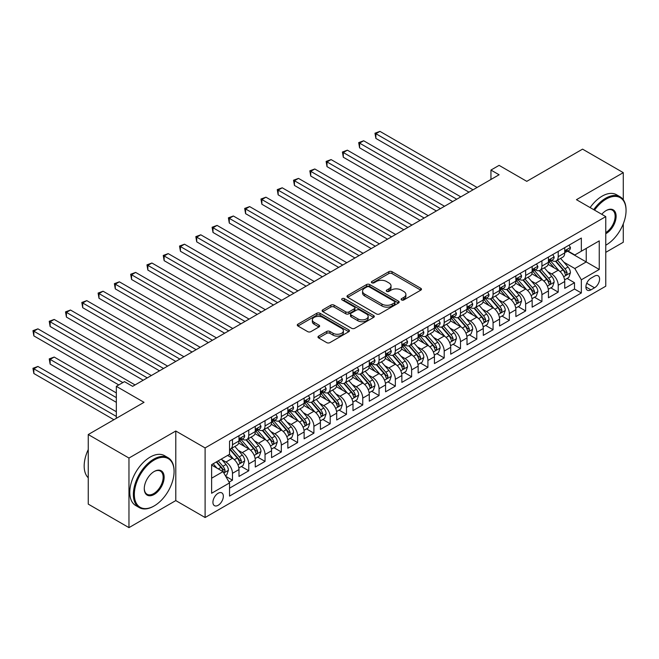 <?xml version="1.0" encoding="UTF-8"?>
<svg xmlns="http://www.w3.org/2000/svg" width="659" height="659" viewBox="0 0 659 659"><rect width="100%" height="100%" fill="white"/><g stroke="black" fill="none" stroke-linecap="round" stroke-linejoin="round"><path stroke-width="0.99" d="M401.578 299.952A1.582 0.914 0 0 0 403.81 299.952L420.804 290.149A2.257 1.302 0 0 0 421.463 289.227A2.257 1.302 0 0 0 420.804 288.304L392.023 271.689A2.257 1.302 0 0 0 388.826 271.689L371.841 281.492A1.582 0.914 0 0 0 371.379 282.143A1.582 0.914 0 0 0 371.841 282.785A1.582 0.914 0 0 0 374.081 282.785L376.281 281.517A7.233 4.176 0 0 1 386.512 281.517L388.909 282.9A7.233 4.176 0 0 1 391.026 285.858A7.233 4.176 0 0 1 388.909 288.807L386.709 290.075A1.582 0.914 0 0 0 386.248 290.726A1.582 0.914 0 0 0 386.709 291.369A1.582 0.914 0 0 0 388.95 291.369L391.141 290.1A7.233 4.176 0 0 1 401.372 290.1L403.778 291.484A7.233 4.176 0 0 1 405.895 294.441A7.233 4.176 0 0 1 403.778 297.39L401.578 298.659A1.582 0.914 0 0 0 401.109 299.31A1.582 0.914 0 0 0 401.578 299.952L401.578 298.659M218.137 505.296A7.373 4.259 120 0 0 222.948 498.797A7.373 4.259 120 0 0 221.819 492.891A7.373 4.259 120 0 0 218.137 493.261A7.373 4.259 120 0 0 213.318 499.753A7.373 4.259 120 0 0 214.447 505.659A7.373 4.259 120 0 0 218.137 505.296M318.643 336.115A2.257 1.302 0 0 0 317.984 337.037A2.257 1.302 0 0 0 318.643 337.96L326.716 342.622A2.257 1.302 0 0 0 329.912 342.622L348.776 331.724A2.257 1.302 0 0 0 349.443 330.802A2.257 1.302 0 0 0 348.776 329.879L320.002 313.264A2.257 1.302 0 0 0 316.806 313.264L297.942 324.162A2.257 1.302 0 0 0 297.275 325.085A2.257 1.302 0 0 0 297.942 326.007L307.695 331.634A2.257 1.302 0 0 0 310.891 331.634L318.964 326.971A2.257 1.302 0 0 0 319.623 326.048A2.257 1.302 0 0 0 318.964 325.126L314.129 322.333A6.046 3.493 0 0 1 312.358 319.87A6.046 3.493 0 0 1 316.089 316.641A6.046 3.493 0 0 1 322.679 317.399L341.626 328.339A6.046 3.493 0 0 1 343.397 330.802A6.046 3.493 0 0 1 339.665 334.031A6.046 3.493 0 0 1 333.075 333.273L329.912 331.452A2.257 1.302 0 0 0 326.716 331.452L318.643 336.115L318.643 337.96M623.282 199.743L623.282 172.65L582.564 149.14L526.78 181.349L499.094 165.368L490.947 170.063L499.094 174.767L132.632 386.339L124.485 381.643L116.338 386.339L116.338 418.317M128.966 458.046L128.966 527.628L175.788 500.593L175.788 431.011L128.966 458.046L88.248 434.536L144.033 402.328L116.338 386.339M175.788 431.011L205.106 447.931L605.769 216.613L605.769 286.195L205.106 517.521L205.106 447.931M623.282 172.65L576.452 199.685L605.769 216.613M376.437 313.915A2.257 1.302 0 0 0 379.633 313.915L398.497 303.025A2.257 1.302 0 0 0 399.165 302.102A2.257 1.302 0 0 0 398.497 301.179L369.724 284.564A2.257 1.302 0 0 0 366.528 284.564L347.664 295.454A2.257 1.302 0 0 0 346.996 296.377A2.257 1.302 0 0 0 347.664 297.3L376.437 313.915M342.779 300.298A1.582 0.914 0 0 1 344.385 300.52L344.385 298.634L373.637 315.529A2.257 1.302 0 0 1 374.304 316.452A2.257 1.302 0 0 1 373.637 317.374L354.773 328.264A2.257 1.302 0 0 1 351.577 328.264L322.803 311.649L322.803 309.804A2.257 1.302 0 0 0 322.136 310.727A2.257 1.302 0 0 0 322.803 311.649M322.803 309.804L330.876 305.142A2.257 1.302 0 0 1 334.072 305.142L345.744 311.88A2.257 1.302 0 0 0 348.94 311.88L354.295 308.791A2.257 1.302 0 0 0 354.954 307.868A2.257 1.302 0 0 0 354.295 306.946L342.145 299.927A1.582 0.914 0 0 1 341.683 299.285A1.582 0.914 0 0 1 342.655 298.436A1.582 0.914 0 0 1 344.385 298.634M128.966 527.628L88.248 504.119L88.248 434.536M605.769 252.348L623.282 242.24L623.282 223.829M229.093 482.141L232.47 480.189L225.707 476.284M221.861 459.677L225.955 462.041A9.21 5.321 60 0 1 232.47 473.327L238.986 469.562L238.986 476.424L248.756 470.79L241.342 466.506M238.154 450.278L242.24 452.634A9.21 5.321 60 0 1 248.756 463.92L255.272 460.163L255.272 467.025L265.042 461.382L257.636 457.107M254.44 440.871L258.526 443.235A9.21 5.321 60 0 1 265.042 454.521L271.557 450.756L271.557 457.618L281.327 451.975L273.922 447.7M270.725 431.472L274.819 433.828A9.21 5.321 60 0 1 281.327 445.113L287.843 441.357L287.843 448.219L297.621 442.576L290.207 438.301M287.011 422.065L291.105 424.429A9.21 5.321 60 0 1 297.621 435.714L304.128 431.95L304.128 438.812L313.906 433.169L306.493 428.894M303.305 412.666L307.391 415.022A9.21 5.321 60 0 1 313.906 426.307L320.422 422.543L320.422 429.413L330.192 423.77L322.778 419.486M319.59 403.259L323.676 405.623A9.21 5.321 60 0 1 330.192 416.908L336.708 413.144L336.708 420.005L346.477 414.363L339.072 410.087M335.876 393.86L339.962 396.216A9.21 5.321 60 0 1 346.477 407.501L352.993 403.736L352.993 410.606L362.763 404.964L355.358 400.68M352.161 384.452L356.255 386.817A9.21 5.321 60 0 1 362.763 398.094L369.279 394.337L369.279 401.199L379.057 395.557L371.643 391.281M368.447 375.045L372.541 377.409A9.21 5.321 60 0 1 379.057 388.695L385.573 384.93L385.573 391.8L395.342 386.158L387.929 381.874M384.741 365.646L388.826 368.01A9.21 5.321 60 0 1 395.342 379.287L401.858 375.531L401.858 382.393L411.628 376.75L404.214 372.475M401.026 356.239L405.112 358.603A9.21 5.321 60 0 1 411.628 369.888L418.144 366.124L418.144 372.994L427.913 367.351L420.508 363.068M417.312 346.84L421.398 349.204A9.21 5.321 60 0 1 427.913 360.481L434.429 356.725L434.429 363.587L444.199 357.944L436.793 353.669M433.597 337.433L437.691 339.797A9.21 5.321 60 0 1 444.199 351.082L450.715 347.318L450.715 354.188L460.493 348.545L453.079 344.262M449.883 328.034L453.977 330.39A9.21 5.321 60 0 1 460.493 341.675L467.009 337.919L467.009 344.781L476.778 339.138L469.365 334.863M466.177 318.627L470.262 320.991A9.21 5.321 60 0 1 476.778 332.276L483.294 328.512L483.294 335.373L493.064 329.739L485.65 325.455M482.462 309.228L486.548 311.583A9.21 5.321 60 0 1 493.064 322.869L499.58 319.113L499.58 325.974L509.349 320.332L501.944 316.056M498.748 299.82L502.833 302.184A9.21 5.321 60 0 1 509.349 313.47L515.865 309.705L515.865 316.567L525.643 310.933L518.229 306.649M515.033 290.421L519.127 292.777A9.21 5.321 60 0 1 525.643 304.063L532.151 300.306L532.151 307.168L541.929 301.525L534.515 297.25M531.319 281.014L535.413 283.378A9.21 5.321 60 0 1 541.929 294.664L548.445 290.899L548.445 297.761L558.214 292.118L558.214 285.256A9.21 5.321 -120 0 0 551.698 273.971L547.613 271.615M550.8 287.843L558.214 292.118M238.986 469.562A9.21 5.321 -120 0 0 232.47 458.277L227.586 455.46M255.272 460.163A9.21 5.321 -120 0 0 248.756 448.878L238.682 443.062M271.557 450.756A9.21 5.321 -120 0 0 265.042 439.471L254.967 433.655M287.843 441.357A9.21 5.321 -120 0 0 281.327 430.072L271.261 424.256M304.128 431.95A9.21 5.321 -120 0 0 297.621 420.664L287.546 414.849M320.422 422.543A9.21 5.321 -120 0 0 313.906 411.265L303.832 405.45M336.708 413.144A9.21 5.321 -120 0 0 330.192 401.858L320.117 396.043M352.993 403.736A9.21 5.321 -120 0 0 346.477 392.459L336.403 386.644M369.279 394.337A9.21 5.321 -120 0 0 362.763 383.052L352.697 377.236M385.573 384.93A9.21 5.321 -120 0 0 379.057 373.645L368.982 367.837M401.858 375.531A9.21 5.321 -120 0 0 395.342 364.246L385.268 358.43M418.144 366.124A9.21 5.321 -120 0 0 411.628 354.839L401.553 349.023M434.429 356.725A9.21 5.321 -120 0 0 427.913 345.44L417.847 339.624M450.715 347.318A9.21 5.321 -120 0 0 444.199 336.032L434.133 330.217M467.009 337.919A9.21 5.321 -120 0 0 460.493 326.633L450.418 320.818M483.294 328.512A9.21 5.321 -120 0 0 476.778 317.226L466.704 311.41M499.58 319.113A9.21 5.321 -120 0 0 493.064 307.827L482.989 302.011M515.865 309.705A9.21 5.321 -120 0 0 509.349 298.42L499.283 292.604M532.151 300.306A9.21 5.321 -120 0 0 525.643 289.021L515.569 283.205M548.445 290.899A9.21 5.321 -120 0 0 541.929 279.614L531.854 273.798M594.533 276.137L590.95 278.205A7.142 4.119 120 0 0 586.288 284.499A7.142 4.119 120 0 0 587.383 290.215A7.142 4.119 120 0 0 590.95 289.861L594.533 287.794A7.142 4.119 120 0 0 599.196 281.508A7.142 4.119 120 0 0 598.108 275.783A7.142 4.119 120 0 0 594.533 276.137M211.621 478.212L223.022 471.63L229.538 482.915L229.538 496.079L581.345 292.967L581.345 279.803L574.829 268.518L563.898 262.208M229.538 482.915L211.621 493.261L211.621 464.669L229.538 454.331L229.538 441.168L581.345 238.056L581.345 251.219L599.253 240.873L599.253 269.457L581.345 279.803M242.158 439.051L242.24 439.1A9.21 5.321 60 0 0 246.845 439.553L253.361 435.788A9.21 5.321 -120 0 0 255.272 431.571L255.272 426.307M258.443 429.643L258.526 429.693A9.21 5.321 60 0 0 263.139 430.146L269.646 426.389A9.21 5.321 -120 0 0 271.557 422.172L271.557 416.9M274.729 420.236L274.819 420.285A9.21 5.321 60 0 0 279.424 420.747L285.94 416.982A9.21 5.321 -120 0 0 287.843 412.765L287.843 407.501M291.014 410.837L291.105 410.887A9.21 5.321 60 0 0 295.71 411.34L302.226 407.583A9.21 5.321 -120 0 0 304.128 403.366L304.128 398.094M307.308 401.43L307.391 401.479A9.21 5.321 60 0 0 311.995 401.941L318.511 398.176A9.21 5.321 -120 0 0 320.422 393.958L320.422 388.695M323.594 392.031L323.676 392.08A9.21 5.321 60 0 0 328.281 392.533L334.797 388.777A9.21 5.321 -120 0 0 336.708 384.559L336.708 379.287M339.879 382.624L339.962 382.673A9.21 5.321 60 0 0 344.575 383.134L351.082 379.37A9.21 5.321 -120 0 0 352.993 375.152L352.993 369.888M356.165 373.225L356.255 373.274A9.21 5.321 60 0 0 360.86 373.727L367.376 369.971A9.21 5.321 -120 0 0 369.279 365.753L369.279 360.481M372.45 363.817L372.541 363.867A9.21 5.321 60 0 0 377.146 364.328L383.662 360.564A9.21 5.321 -120 0 0 385.573 356.346L385.573 351.082M388.744 354.418L388.826 354.468A9.21 5.321 60 0 0 393.431 354.921L399.947 351.165A9.21 5.321 -120 0 0 401.858 346.947L401.858 341.675M405.03 345.011L405.112 345.061A9.21 5.321 60 0 0 409.717 345.522L416.233 341.757A9.21 5.321 -120 0 0 418.144 337.54L418.144 332.276M421.315 335.612L421.398 335.662A9.21 5.321 60 0 0 426.011 336.115L432.526 332.35A9.21 5.321 -120 0 0 434.429 328.133L434.429 322.869M437.601 326.205L437.691 326.254A9.21 5.321 60 0 0 442.296 326.716L448.812 322.951A9.21 5.321 -120 0 0 450.715 318.734L450.715 313.47M453.886 316.806L453.977 316.855A9.21 5.321 60 0 0 458.582 317.308L465.097 313.544A9.21 5.321 -120 0 0 467.009 309.326L467.009 304.063M470.18 307.399L470.262 307.448A9.21 5.321 60 0 0 474.867 307.901L481.383 304.145A9.21 5.321 -120 0 0 483.294 299.927L483.294 294.664M486.466 298L486.548 298.049A9.21 5.321 60 0 0 491.153 298.502L497.669 294.738A9.21 5.321 -120 0 0 499.58 290.52L499.58 285.256M502.751 288.593L502.833 288.642A9.21 5.321 60 0 0 507.446 289.095L513.962 285.339A9.21 5.321 -120 0 0 515.865 281.121L515.865 275.857M519.037 279.194L519.127 279.235A9.21 5.321 60 0 0 523.732 279.696L530.248 275.932A9.21 5.321 -120 0 0 532.151 271.714L532.151 266.45M535.322 269.786L535.413 269.836A9.21 5.321 60 0 0 540.018 270.289L546.533 266.533A9.21 5.321 -120 0 0 548.445 262.315L548.445 257.043M229.538 488.179L574.5 289.021L574.5 282.719L564.73 288.362L564.73 281.5A9.21 5.321 -120 0 0 558.214 270.215L548.14 264.399M551.616 260.379L551.698 260.429A9.21 5.321 -120 0 0 556.303 260.89A9.21 5.321 -120 0 0 558.214 256.672L558.214 251.408M556.303 260.89L562.819 257.125A9.21 5.321 -120 0 0 564.73 252.908L564.73 247.644M232.47 439.471L232.47 444.734A9.21 5.321 60 0 1 230.559 448.952A9.21 5.321 60 0 1 229.538 449.331M230.559 448.952L237.075 445.196A9.21 5.321 -120 0 0 238.986 440.978L238.986 435.714M248.756 430.072L248.756 435.335A9.21 5.321 60 0 1 246.845 439.553M265.042 420.664L265.042 425.928A9.21 5.321 60 0 1 263.139 430.146M281.327 411.265L281.327 416.529A9.21 5.321 60 0 1 279.424 420.747M297.621 401.858L297.621 407.122A9.21 5.321 60 0 1 295.71 411.34M313.906 392.451L313.906 397.723A9.21 5.321 60 0 1 311.995 401.941M330.192 383.052L330.192 388.316A9.21 5.321 60 0 1 328.281 392.533M346.477 373.645L346.477 378.917A9.21 5.321 60 0 1 344.575 383.134M362.763 364.246L362.763 369.51A9.21 5.321 60 0 1 360.86 373.727M379.057 354.839L379.057 360.111A9.21 5.321 60 0 1 377.146 364.328M395.342 345.44L395.342 350.703A9.21 5.321 60 0 1 393.431 354.921M411.628 336.032L411.628 341.304A9.21 5.321 60 0 1 409.717 345.522M427.913 326.633L427.913 331.897A9.21 5.321 60 0 1 426.011 336.115M444.199 317.226L444.199 322.498A9.21 5.321 60 0 1 442.296 326.716M460.493 307.827L460.493 313.091A9.21 5.321 60 0 1 458.582 317.308M476.778 298.42L476.778 303.684A9.21 5.321 60 0 1 474.867 307.901M493.064 289.021L493.064 294.285A9.21 5.321 60 0 1 491.153 298.502M509.349 279.614L509.349 284.877A9.21 5.321 60 0 1 507.446 289.095M525.643 270.215L525.643 275.478A9.21 5.321 60 0 1 523.732 279.696M541.929 260.807L541.929 266.071A9.21 5.321 60 0 1 540.018 270.289M541.929 294.664L541.929 301.525M525.643 304.063L525.643 310.933M509.349 313.47L509.349 320.332M493.064 322.869L493.064 329.739M476.778 332.276L476.778 339.138M460.493 341.675L460.493 348.545M444.199 351.082L444.199 357.944M427.913 360.481L427.913 367.351M411.628 369.888L411.628 376.75M395.342 379.287L395.342 386.158M379.057 388.695L379.057 395.557M362.763 398.094L362.763 404.964M346.477 407.501L346.477 414.363M330.192 416.908L330.192 423.77M313.906 426.307L313.906 433.169M297.621 435.714L297.621 442.576M281.327 445.113L281.327 451.975M265.042 454.521L265.042 461.382M248.756 463.92L248.756 470.79M232.47 473.327L232.47 480.189M223.022 471.63L211.621 465.048M574.829 268.518L586.23 261.936L586.23 248.394L599.253 240.873M567.572 251.17L599.253 269.457M567.901 250.98L574.829 254.975L581.345 251.219M175.788 500.593L205.106 517.521M490.947 170.063L490.947 179.47M567.094 278.444L574.5 282.719M574.5 289.021L581.345 292.967M402.212 300.174L403.778 299.277A7.233 4.176 0 0 0 405.895 296.319L405.895 294.441M391.026 285.858L391.026 287.736A7.233 4.176 0 0 1 388.909 290.685L387.344 291.591M420.772 290.166L392.023 273.567A2.257 1.302 0 0 0 388.826 273.567L372.475 283.008M398.473 303.041L369.724 286.443A2.257 1.302 0 0 0 366.528 286.443L347.688 297.316M394.502 302.745A1.582 0.914 0 0 0 394.963 302.102A1.582 0.914 0 0 0 394.502 301.451L369.246 286.871A1.582 0.914 0 0 0 367.005 286.871L364.682 288.205A7.233 4.176 0 0 0 362.565 291.163A7.233 4.176 0 0 0 364.682 294.112L381.948 304.087A7.233 4.176 0 0 0 392.187 304.087L394.502 302.745L394.502 304.623A1.582 0.914 0 0 0 394.963 303.98L394.963 302.102M362.565 291.163L362.565 293.041A7.233 4.176 0 0 0 364.682 295.998L364.682 294.112M394.502 304.623L392.187 305.965A7.233 4.176 0 0 1 381.948 305.965L364.682 295.998M322.828 311.666L330.876 307.028L330.876 305.142M354.954 307.868L354.954 309.746A2.257 1.302 0 0 1 354.295 310.669L348.94 313.766A2.257 1.302 0 0 1 345.744 313.766L334.072 307.028A2.257 1.302 0 0 0 330.876 307.028M344.385 300.52L373.612 317.391M357.853 318.874A6.046 3.493 0 0 0 364.443 319.631A6.046 3.493 0 0 0 368.175 316.402A6.046 3.493 0 0 0 366.404 313.939L359.732 310.084A2.257 1.302 0 0 0 356.535 310.084L351.181 313.173A2.257 1.302 0 0 0 350.514 314.096A2.257 1.302 0 0 0 351.181 315.018L357.853 318.874L357.853 320.752A6.046 3.493 0 0 0 364.443 321.51A6.046 3.493 0 0 0 368.175 318.289L368.175 316.402M350.514 314.096L350.514 315.982A2.257 1.302 0 0 0 351.181 316.905L351.181 315.018M357.853 320.752L351.181 316.905M343.397 330.802L343.397 332.688A6.046 3.493 0 0 1 339.665 335.909A6.046 3.493 0 0 1 333.075 335.151L329.912 333.33A2.257 1.302 0 0 0 326.716 333.33L318.676 337.976M312.358 319.87L312.358 321.749A6.046 3.493 0 0 0 314.129 324.22L314.129 322.333M318.931 326.988L314.129 324.22M348.751 331.749L320.002 315.15A2.257 1.302 0 0 0 316.806 315.15L297.967 326.024M564.59 279.886L568.799 277.455L570.43 272.752A6.104 3.526 -120 0 0 568.05 267.019L560.611 258.402M559.12 270.808L550.611 260.964M554.277 267.941L549.342 262.224A14.63 8.443 -120 0 0 548.889 261.714M375.877 176.035L436.382 210.971L343.306 157.229L343.306 152.526L347.375 150.178L444.528 206.267M555.479 261.219L563 269.935A6.104 3.526 60 0 1 565.175 274.136L565.62 274.861L566.443 274.745L567.135 273.007A6.104 3.526 -120 0 0 564.961 268.806L557.514 260.19M555.916 261.079L564.005 270.445A3.106 1.796 60 0 1 564.788 271.656L567.135 273.007M569.046 245.148L570.43 247.545A6.104 3.526 60 0 1 569.162 250.247L566.073 252.035A6.104 3.526 -120 0 0 567.135 250.634L567.004 250.091M473.03 189.817L375.877 133.719L379.946 131.372L477.1 187.461M564.936 252.323L564.961 252.323A6.104 3.526 -120 0 0 566.073 252.035M566.345 250.173L567.135 250.634C566.748 249.712 566.097 250.091 565.175 251.763A6.104 3.526 60 0 1 564.73 252.628M468.961 192.164L375.877 138.423L375.877 133.719L374.979 133.209L379.946 131.372M375.877 138.423L374.979 133.209M605.769 245.197L606.181 244.967L605.769 245.197A28.098 16.228 120 0 0 606.181 244.967L606.181 244.967A28.098 16.228 120 0 0 626.05 210.55A28.098 16.228 120 0 0 606.181 199.076A28.098 16.228 120 0 0 594.55 210.13M593.71 209.644A28.79 16.623 -60 0 1 605.687 198.227A28.79 16.623 -60 0 1 620.086 196.802A28.79 16.623 -60 0 1 626.05 209.982A28.79 16.623 -60 0 1 626.05 210.27M601.758 214.299A14.053 8.114 -60 0 1 606.181 210.55A14.053 8.114 -60 0 1 616.116 216.284A14.053 8.114 -60 0 1 606.181 233.492A14.053 8.114 -60 0 1 605.769 233.714M590.126 207.577A28.79 16.623 -60 0 1 602.112 196.16A28.79 16.623 -60 0 1 616.503 194.734L620.086 196.802M605.769 232.594A13.361 7.71 120 0 0 614.435 220.823A13.361 7.71 120 0 0 612.368 210.172A13.361 7.71 120 0 0 605.934 210.691M153.72 506.186L154.206 505.906A28.098 16.228 120 0 0 174.083 471.49A28.098 16.228 120 0 0 154.206 460.015A28.098 16.228 120 0 0 134.337 494.431A28.098 16.228 120 0 0 154.206 505.906L153.72 506.186A28.79 16.623 -60 0 1 139.321 507.611A28.79 16.623 -60 0 1 134.914 484.546A28.79 16.623 -60 0 1 153.72 459.175A28.79 16.623 -60 0 1 168.119 457.75A28.79 16.623 -60 0 1 174.083 470.93A28.79 16.623 -60 0 1 174.075 471.21M154.206 494.431A14.053 8.114 -60 0 1 144.272 488.698A14.053 8.114 -60 0 1 154.206 471.49L154.206 471.49A14.053 8.114 -60 0 1 164.14 477.223A14.053 8.114 -60 0 1 154.206 494.431M144.28 488.41A13.361 7.71 120 0 0 147.039 494.25A13.361 7.71 120 0 0 153.72 493.591A13.361 7.71 120 0 0 162.444 481.82A13.361 7.71 120 0 0 160.401 471.111A13.361 7.71 120 0 0 153.959 471.638M139.321 507.611L135.738 505.544A28.79 16.623 -60 0 1 131.33 482.479A28.79 16.623 -60 0 1 150.137 457.107A28.79 16.623 -60 0 1 164.536 455.674L168.119 457.75M88.248 477.791A28.79 16.623 -60 0 1 88.248 449.578M548.304 289.285L552.514 286.854L554.145 282.151A6.104 3.526 -120 0 0 551.764 276.426L544.326 267.809M542.835 280.207L534.325 270.363M537.991 277.34L533.057 271.632A14.63 8.443 -120 0 0 532.604 271.121M359.592 185.443L420.096 220.378M539.186 270.627L546.715 279.334A6.104 3.526 60 0 1 548.889 283.543L549.334 284.268L550.158 284.153L550.85 282.414A6.104 3.526 -120 0 0 548.667 278.213L541.228 269.597M539.63 270.478L547.72 279.844A3.106 1.796 60 0 1 548.502 281.063L550.85 282.414M532.019 298.692L536.228 296.262L537.851 291.558A6.104 3.526 -120 0 0 535.479 285.825L528.032 277.208M526.541 289.614L518.04 279.77M521.706 286.747L516.771 281.031A14.63 8.443 -120 0 0 516.318 280.52M343.306 194.842L403.81 229.777L310.727 176.035L310.727 171.332L314.804 168.984L411.957 225.073M522.9 280.026L530.429 288.741A6.104 3.526 60 0 1 532.604 292.942L533.049 293.667L533.872 293.552L534.556 291.813A6.104 3.526 -120 0 0 532.381 287.612L524.943 278.996M523.345 279.886L531.434 289.252A3.106 1.796 60 0 1 532.217 290.462L534.556 291.813M515.733 308.091L519.935 305.661L521.566 300.957A6.104 3.526 -120 0 0 519.193 295.232L511.746 286.616M510.255 299.021L501.754 289.169M505.42 296.146L500.478 290.438A14.63 8.443 -120 0 0 500.024 289.927M327.012 204.249L387.525 239.184L294.441 185.443L294.441 180.739L298.511 178.391L395.664 234.48M506.614 289.433L514.144 298.148A6.104 3.526 60 0 1 516.318 302.349L516.763 303.074L517.587 302.959L518.271 301.221A6.104 3.526 -120 0 0 516.096 297.02L508.657 288.403M507.059 289.285L515.14 298.651A3.106 1.796 60 0 1 515.931 299.87L518.271 301.221M499.44 317.498L503.649 315.068L505.28 310.364A6.104 3.526 -120 0 0 502.899 304.631L495.461 296.015M493.97 308.42L485.461 298.576M489.126 305.554L484.192 299.837A14.63 8.443 -120 0 0 483.739 299.326M310.727 213.648L371.239 248.583L278.156 194.842L278.156 190.138L282.225 187.79L379.378 243.879M490.329 298.832L497.85 307.547A6.104 3.526 60 0 1 500.033 311.756L500.478 312.473L501.301 312.358L501.985 310.628A6.104 3.526 -120 0 0 499.81 306.419L492.364 297.802M490.766 298.692L498.855 308.058A3.106 1.796 60 0 1 499.637 309.269L501.985 310.628M552.761 254.555L554.145 256.952A6.104 3.526 60 0 1 552.876 259.654L549.779 261.442A6.104 3.526 -120 0 0 550.85 260.033L550.718 259.489M456.745 199.216L359.592 143.127L363.661 140.771L460.814 196.868M548.642 261.722L548.667 261.722A6.104 3.526 -120 0 0 549.779 261.442M550.059 259.58L550.85 260.033C550.463 259.111 549.812 259.489 548.889 261.162A6.104 3.526 60 0 1 548.445 262.027M452.675 201.563L359.592 147.83L359.592 143.127L358.694 142.608L363.661 140.771M359.592 147.83L358.694 142.608M536.467 263.954L537.851 266.36A6.104 3.526 60 0 1 536.591 269.053L533.493 270.841A6.104 3.526 -120 0 0 534.556 269.44L534.433 268.897M440.459 208.623L342.408 152.015L347.375 150.178M532.357 271.129L532.381 271.129A6.104 3.526 -120 0 0 533.493 270.841M533.774 268.979L534.556 269.44C534.177 268.518 533.526 268.897 532.604 270.569A6.104 3.526 60 0 1 532.151 271.434M343.306 157.229L342.408 152.015M520.182 273.361L521.566 275.759A6.104 3.526 60 0 1 520.305 278.46L517.208 280.248A6.104 3.526 -120 0 0 518.271 278.839L518.139 278.296M424.165 218.022L327.012 161.933L331.09 159.585L428.243 215.674M516.071 280.536L516.096 280.536A6.104 3.526 -120 0 0 517.208 280.248M517.48 278.386L518.271 278.839C517.883 277.925 517.233 278.296 516.318 279.968A6.104 3.526 60 0 1 515.865 280.841M420.096 220.37L327.012 166.636L327.012 161.933L326.123 161.414L331.09 159.585M327.012 166.636L326.123 161.414M503.896 282.769L505.28 285.166A6.104 3.526 60 0 1 504.02 287.859L500.922 289.647A6.104 3.526 -120 0 0 501.985 288.247L501.853 287.703M407.88 227.429L309.837 170.821L314.804 168.984M499.786 289.935L499.81 289.935A6.104 3.526 -120 0 0 500.922 289.647M501.194 287.785L501.985 288.247C501.598 287.324 500.947 287.703 500.033 289.375A6.104 3.526 60 0 1 499.58 290.24M310.727 176.035L309.837 170.821M483.154 326.897L487.363 324.467L488.994 319.763A6.104 3.526 -120 0 0 486.614 314.038L479.175 305.422M477.684 317.827L469.175 307.975M472.841 314.961L467.906 309.244A14.63 8.443 -120 0 0 467.453 308.733M294.441 223.055L354.946 257.99L261.87 204.249L261.87 199.545L265.939 197.198L363.093 253.287M474.035 308.239L481.564 316.954A6.104 3.526 60 0 1 483.739 321.155L484.184 321.88L485.008 321.765L485.699 320.027A6.104 3.526 -120 0 0 483.517 315.826L476.078 307.209M474.48 308.091L482.569 317.457A3.106 1.796 60 0 1 483.352 318.676L485.699 320.027M487.611 292.168L488.994 294.565A6.104 3.526 60 0 1 487.726 297.267L484.637 299.054A6.104 3.526 -120 0 0 485.699 297.646L485.568 297.102M391.594 236.828L293.543 180.22L298.511 178.391M483.5 299.343L483.517 299.343A6.104 3.526 -120 0 0 484.637 299.054M484.909 297.193L485.699 297.646C485.312 296.731 484.662 297.102 483.739 298.774A6.104 3.526 60 0 1 483.294 299.647M294.441 185.443L293.543 180.22M466.869 336.304L471.078 333.874L472.709 329.171A6.104 3.526 -120 0 0 470.328 323.437L462.89 314.821M461.399 327.226L452.89 317.383M456.555 324.36L451.621 318.643A14.63 8.443 -120 0 0 451.168 318.132M278.156 232.454L338.66 267.389L245.576 213.648L245.576 208.952L249.654 206.596L346.807 262.686M457.75 317.638L465.279 326.353A6.104 3.526 60 0 1 467.453 330.563L467.898 331.279L468.722 331.164L469.406 329.434A6.104 3.526 -120 0 0 467.231 325.225L459.793 316.608M458.194 317.498L466.284 326.864A3.106 1.796 60 0 1 467.066 328.075L469.406 329.434M471.325 301.575L472.709 303.972A6.104 3.526 60 0 1 471.44 306.674L468.343 308.453A6.104 3.526 -120 0 0 469.406 307.053L469.282 306.509M375.309 246.235L277.258 189.627L282.225 187.79M467.206 308.742L467.231 308.742A6.104 3.526 -120 0 0 468.343 308.453M468.623 306.592L469.406 307.053C469.027 306.13 468.376 306.509 467.453 308.181A6.104 3.526 60 0 1 467.009 309.046M278.156 194.842L277.258 189.627M450.583 345.703L454.792 343.273L456.415 338.578A6.104 3.526 -120 0 0 454.043 332.844L446.596 324.228M445.105 336.634L436.604 326.782M440.27 333.767L435.335 328.05A14.63 8.443 -120 0 0 434.882 327.539M261.87 241.861L322.375 276.796L229.291 223.055L229.291 218.351L233.368 216.004L330.521 272.093M441.464 327.045L448.993 335.761A6.104 3.526 60 0 1 451.168 339.962L451.613 340.687L452.436 340.571L453.12 338.833A6.104 3.526 -120 0 0 450.945 334.632L443.507 326.016M441.909 326.897L449.998 336.263A3.106 1.796 60 0 1 450.781 337.482L453.12 338.833M455.031 310.974L456.415 313.371A6.104 3.526 60 0 1 455.155 316.073L452.058 317.86A6.104 3.526 -120 0 0 453.12 316.452L452.997 315.916M359.023 255.634L260.972 199.026L265.939 197.198M450.921 318.149L450.945 318.149A6.104 3.526 -120 0 0 452.058 317.86M452.338 315.999L453.12 316.452C452.741 315.537 452.09 315.908 451.168 317.58A6.104 3.526 60 0 1 450.715 318.454M261.87 204.249L260.972 199.026M434.297 355.11L438.499 352.68L440.13 347.977A6.104 3.526 -120 0 0 437.757 342.243L430.311 333.627M428.82 346.033L420.318 336.189M423.984 343.166L419.042 337.449A14.63 8.443 -120 0 0 418.589 336.938M245.576 251.26L306.089 286.195L213.005 232.454L213.005 227.759L217.075 225.403L314.228 281.492M425.179 336.444L432.708 345.159A6.104 3.526 60 0 1 434.882 349.369L435.327 350.086L436.151 349.97L436.835 348.24A6.104 3.526 -120 0 0 434.66 344.031L427.213 335.415M425.623 336.304L433.704 345.67A3.106 1.796 60 0 1 434.495 346.881L436.835 348.24M438.746 320.381L440.13 322.778A6.104 3.526 60 0 1 438.869 325.48L435.772 327.259A6.104 3.526 -120 0 0 436.835 325.859L436.703 325.315M342.729 265.042L244.687 208.433L249.654 206.596M434.635 327.548L434.66 327.548A6.104 3.526 -120 0 0 435.772 327.259M436.044 325.406L436.835 325.859C436.447 324.936 435.797 325.315 434.882 326.988A6.104 3.526 60 0 1 434.429 327.853M245.576 213.648L244.687 208.433M418.004 364.509L422.213 362.079L423.844 357.384A6.104 3.526 -120 0 0 421.463 351.651L414.025 343.034M412.534 355.44L404.025 345.588M407.69 352.573L402.756 346.856A14.63 8.443 -120 0 0 402.303 346.346M229.291 260.667L289.795 295.603L196.72 241.861L196.72 237.158L200.789 234.81L297.942 290.899M408.893 345.851L416.414 354.567A6.104 3.526 60 0 1 418.597 358.768L419.033 359.493L419.865 359.377L420.549 357.639A6.104 3.526 -120 0 0 418.374 353.438L410.928 344.822M409.33 345.711L417.419 355.069A3.106 1.796 60 0 1 418.201 356.288L420.549 357.639M422.46 329.78L423.844 332.177A6.104 3.526 60 0 1 422.584 334.879L419.486 336.667A6.104 3.526 -120 0 0 420.549 335.258L420.417 334.723M326.444 274.441L228.393 217.832L233.368 216.004M418.35 336.955L418.374 336.955A6.104 3.526 -120 0 0 419.486 336.667M419.758 334.805L420.549 335.258C420.162 334.344 419.511 334.714 418.597 336.387A6.104 3.526 60 0 1 418.144 337.26M229.291 223.055L228.393 217.832M401.718 373.917L405.928 371.487L407.559 366.783A6.104 3.526 -120 0 0 405.178 361.05L397.739 352.433M396.248 364.839L387.739 354.995M391.405 361.972L386.471 356.255A14.63 8.443 -120 0 0 386.017 355.753M213.005 270.075L273.51 305.002L180.434 251.26L180.434 246.565L184.504 244.209L281.657 300.298M392.599 355.25L400.128 363.966A6.104 3.526 60 0 1 402.303 368.175L402.748 368.9L403.572 368.776L404.264 367.047A6.104 3.526 -120 0 0 402.081 362.837L394.642 354.221M393.044 355.11L401.133 364.476A3.106 1.796 60 0 1 401.916 365.687L404.264 367.047M406.175 339.187L407.559 341.584A6.104 3.526 60 0 1 406.29 344.286L403.201 346.074A6.104 3.526 -120 0 0 404.264 344.665L404.132 344.122M310.158 283.848L212.107 227.24L217.075 225.403M402.056 346.354L402.081 346.354A6.104 3.526 -120 0 0 403.201 346.074M403.473 344.212L404.264 344.665C403.876 343.743 403.226 344.122 402.303 345.794A6.104 3.526 60 0 1 401.858 346.659M213.005 232.454L212.107 227.24M385.433 383.316L389.642 380.886L391.265 376.19A6.104 3.526 -120 0 0 388.892 370.457L381.454 361.84M379.963 374.246L371.454 364.394M375.119 371.379L370.185 365.663A14.63 8.443 -120 0 0 369.732 365.152M196.72 279.474L257.224 314.409L164.14 260.667L164.14 255.964L168.218 253.616L265.371 309.705M376.314 364.658L383.843 373.373A6.104 3.526 60 0 1 386.017 377.574L386.462 378.299L387.286 378.184L387.97 376.446A6.104 3.526 -120 0 0 385.795 372.244L378.357 363.628M376.759 364.518L384.848 373.875A3.106 1.796 60 0 1 385.63 375.095L387.97 376.446M389.881 348.586L391.265 350.983A6.104 3.526 60 0 1 390.004 353.685L386.907 355.473A6.104 3.526 -120 0 0 387.97 354.064L387.846 353.529M293.873 293.247L195.822 236.639L200.789 234.81M385.77 355.761L385.795 355.761A6.104 3.526 -120 0 0 386.907 355.473M387.187 353.611L387.97 354.064C387.591 353.15 386.94 353.521 386.017 355.193A6.104 3.526 60 0 1 385.573 356.066M196.72 241.861L195.822 236.639M369.147 392.723L373.356 390.293L374.979 385.589A6.104 3.526 -120 0 0 372.607 379.856L365.16 371.248M363.669 383.645L355.168 373.801M358.834 380.778L353.899 375.062A14.63 8.443 -120 0 0 353.438 374.559M180.434 288.881L240.939 323.808L147.855 270.066L147.855 265.371L151.924 263.015L249.086 319.113M360.028 374.057L367.557 382.772A6.104 3.526 60 0 1 369.732 386.981L370.177 387.706L371.001 387.591L371.684 385.853A6.104 3.526 -120 0 0 369.51 381.643L362.071 373.027M360.473 373.917L368.562 383.283A3.106 1.796 60 0 1 369.345 384.502L371.684 385.853M373.595 357.994L374.979 360.391A6.104 3.526 60 0 1 373.719 363.093L370.622 364.88A6.104 3.526 -120 0 0 371.684 363.471L371.561 362.928M277.587 302.654L179.536 246.046L184.504 244.209M369.485 365.16L369.51 365.16A6.104 3.526 -120 0 0 370.622 364.88M370.902 363.018L371.684 363.471C371.305 362.549 370.655 362.928 369.732 364.6A6.104 3.526 60 0 1 369.279 365.465M180.434 251.26L179.536 246.046M357.31 367.392L358.694 369.79A6.104 3.526 60 0 1 357.433 372.492L354.336 374.279A6.104 3.526 -120 0 0 355.399 372.87L355.267 372.335M261.293 312.053L163.251 255.445L168.218 253.616M353.199 374.567L353.224 374.567A6.104 3.526 -120 0 0 354.336 374.279M354.608 372.417L355.399 372.87C355.012 371.956 354.361 372.327 353.446 373.999A6.104 3.526 60 0 1 352.993 374.872M164.14 260.667L163.251 255.445M341.024 376.8L342.408 379.197A6.104 3.526 60 0 1 341.14 381.899L338.051 383.686A6.104 3.526 -120 0 0 339.113 382.278L338.981 381.734M245.008 321.46L146.957 264.852L151.924 263.015M336.914 383.966L336.938 383.966A6.104 3.526 -120 0 0 338.051 383.686M338.322 381.825L339.113 382.278C338.726 381.355 338.075 381.734 337.161 383.406A6.104 3.526 60 0 1 336.708 384.271M147.855 270.066L146.957 264.852M352.853 402.13L357.063 399.7L358.694 394.996A6.104 3.526 -120 0 0 356.321 389.263L348.875 380.647M347.384 393.052L338.883 383.2M342.548 390.186L337.606 384.469A14.63 8.443 -120 0 0 337.153 383.958M164.14 298.28L224.653 333.215L131.569 279.474L131.569 274.77L135.639 272.422L232.792 328.512M343.743 383.464L351.272 392.179A6.104 3.526 60 0 1 353.446 396.38L353.891 397.105L354.715 396.99L355.399 395.252A6.104 3.526 -120 0 0 353.224 391.051L345.777 382.434M344.187 383.324L352.268 392.682A3.106 1.796 60 0 1 353.059 393.901L355.399 395.252M336.568 411.529L340.777 409.099L342.408 404.395A6.104 3.526 -120 0 0 340.028 398.67L332.589 390.054M331.098 402.451L322.589 392.607M326.254 399.585L321.32 393.868A14.63 8.443 -120 0 0 320.867 393.365M147.855 307.687L208.359 342.614L115.284 288.881L115.284 284.177L119.353 281.821L216.506 337.919M327.457 392.863L334.978 401.578A6.104 3.526 60 0 1 337.161 405.787L337.597 406.512L338.429 406.397L339.113 404.659A6.104 3.526 -120 0 0 336.938 400.45L329.492 391.833M327.894 392.723L335.983 402.089A3.106 1.796 60 0 1 336.765 403.308L339.113 404.659M320.282 420.936L324.492 418.506L326.123 413.803A6.104 3.526 -120 0 0 323.742 408.069L316.304 399.453M314.813 411.859L306.303 402.006M309.969 408.992L305.035 403.275A14.63 8.443 -120 0 0 304.582 402.764M131.569 317.086L192.074 352.021L98.998 298.28L98.998 293.576L103.068 291.229L200.221 347.318M311.163 402.27L318.692 410.985A6.104 3.526 60 0 1 320.867 415.186L321.312 415.911L322.136 415.796L322.828 414.058A6.104 3.526 -120 0 0 320.645 409.857L313.206 401.24M311.608 402.13L319.697 411.488A3.106 1.796 60 0 1 320.48 412.707L322.828 414.058M324.739 386.199L326.123 388.596A6.104 3.526 60 0 1 324.854 391.298L321.765 393.085A6.104 3.526 -120 0 0 322.828 391.677L322.696 391.141M228.722 330.859L130.671 274.251L135.639 272.422M320.62 393.374L320.645 393.374A6.104 3.526 -120 0 0 321.765 393.085M322.037 391.224L322.828 391.677C322.44 390.762 321.79 391.141 320.867 392.805A6.104 3.526 60 0 1 320.422 393.678M131.569 279.474L130.671 274.251M303.997 430.335L308.206 427.905L309.829 423.202A6.104 3.526 -120 0 0 307.456 417.476L300.018 408.86M298.519 421.258L290.018 411.414M293.683 418.391L288.749 412.682A14.63 8.443 -120 0 0 288.296 412.172M115.284 326.493L175.788 361.42L82.704 307.687L82.704 302.983L86.782 300.628L183.935 356.725M294.878 411.677L302.407 420.384A6.104 3.526 60 0 1 304.582 424.594L305.026 425.319L305.85 425.203L306.534 423.465A6.104 3.526 -120 0 0 304.359 419.256L296.921 410.648M295.323 411.529L303.412 420.895A3.106 1.796 60 0 1 304.194 422.114L306.534 423.465M308.445 395.606L309.829 398.003A6.104 3.526 60 0 1 308.569 400.705L305.471 402.492A6.104 3.526 -120 0 0 306.534 401.084L306.41 400.54M212.437 340.266L114.386 283.658L119.353 281.821M304.334 402.773L304.359 402.773A6.104 3.526 -120 0 0 305.471 402.492M305.751 400.631L306.534 401.084C306.155 400.161 305.504 400.54 304.582 402.212A6.104 3.526 60 0 1 304.128 403.077M115.284 288.881L114.386 283.658M287.711 439.742L291.921 437.312L293.543 432.609A6.104 3.526 -120 0 0 291.171 426.875L283.724 418.259M282.233 430.665L273.732 420.821M277.398 427.798L272.455 422.081A14.63 8.443 -120 0 0 272.002 421.571M98.998 335.892L159.503 370.828L66.419 317.086L66.419 312.382L70.488 310.035L167.641 366.124M278.592 421.076L286.121 429.792A6.104 3.526 60 0 1 288.296 433.993L288.741 434.718L289.565 434.602L290.248 432.864A6.104 3.526 -120 0 0 288.074 428.663L280.635 420.047M279.037 420.936L287.126 430.302A3.106 1.796 60 0 1 287.909 431.513L290.248 432.864M292.159 405.005L293.543 407.402A6.104 3.526 60 0 1 292.283 410.104L289.186 411.891A6.104 3.526 -120 0 0 290.248 410.491L290.125 409.947M196.151 349.674L98.1 293.066L103.068 291.229M288.049 412.18L288.074 412.18A6.104 3.526 -120 0 0 289.186 411.891M289.466 410.03L290.248 410.491C289.869 409.568 289.219 409.947 288.296 411.62A6.104 3.526 60 0 1 287.843 412.485M98.998 298.28L98.1 293.066M271.417 449.141L275.627 446.711L277.258 442.008A6.104 3.526 -120 0 0 274.877 436.283L267.439 427.666M265.948 440.064L257.447 430.22M261.112 437.197L256.17 431.488A14.63 8.443 -120 0 0 255.717 430.978M82.704 345.3L143.217 380.235L50.133 326.493L50.133 321.79L54.203 319.442L151.356 375.531M262.307 430.484L269.836 439.199A6.104 3.526 60 0 1 272.01 443.4L272.455 444.125L273.279 444.009L273.963 442.271A6.104 3.526 -120 0 0 271.788 438.07L264.341 429.454M262.752 430.335L270.833 439.701A3.106 1.796 60 0 1 271.615 440.92L273.963 442.271M275.874 414.412L277.258 416.809A6.104 3.526 60 0 1 275.997 419.511L272.9 421.299A6.104 3.526 -120 0 0 273.963 419.89L273.831 419.346M179.858 359.073L81.815 302.465L86.782 300.628M271.763 421.579L271.788 421.579A6.104 3.526 -120 0 0 272.9 421.299M273.172 419.437L273.963 419.89C273.576 418.967 272.925 419.346 272.01 421.019A6.104 3.526 60 0 1 271.557 421.892M82.704 307.687L81.815 302.465M255.132 458.549L259.341 456.119L260.972 451.415A6.104 3.526 -120 0 0 258.592 445.682L251.153 437.065M249.662 449.471L241.153 439.627M244.818 446.604L239.884 440.887A14.63 8.443 -120 0 0 239.431 440.377M66.419 354.699L118.785 384.93L33.848 335.892L33.848 331.189L37.917 328.841L135.07 384.93M246.021 439.882L253.542 448.598A6.104 3.526 60 0 1 255.725 452.799L256.162 453.524L256.994 453.408L257.677 451.67A6.104 3.526 -120 0 0 255.503 447.469L248.056 438.853M246.458 439.742L254.547 449.109A3.106 1.796 60 0 1 255.33 450.319L257.677 451.67M259.588 423.811L260.972 426.216A6.104 3.526 60 0 1 259.704 428.91L256.615 430.698A6.104 3.526 -120 0 0 257.677 429.297L257.545 428.754M163.572 368.48L65.521 311.872L70.488 310.035M255.478 430.986L255.503 430.986A6.104 3.526 -120 0 0 256.615 430.698M256.886 428.836L257.677 429.297C257.29 428.375 256.639 428.754 255.725 430.426A6.104 3.526 60 0 1 255.272 431.291M66.419 317.086L65.521 311.872M238.846 467.948L243.056 465.518L244.687 460.814A6.104 3.526 -120 0 0 242.306 455.089L234.868 446.472M233.377 458.878L229.48 454.364M228.533 456.003L227.899 455.27M116.338 392.929L54.203 357.054L50.133 359.402L50.133 364.106L116.338 402.328M229.727 449.29L237.256 458.005A6.104 3.526 60 0 1 239.431 462.206L239.876 462.931L240.7 462.816L241.392 461.078A6.104 3.526 -120 0 0 239.209 456.876L231.77 448.26M230.172 449.141L238.261 458.507A3.106 1.796 60 0 1 239.044 459.727L241.392 461.078M50.133 364.106L49.236 358.883L116.338 397.624M49.236 358.883L54.203 357.054M243.303 433.218L244.687 435.615A6.104 3.526 60 0 1 243.418 438.317L240.329 440.105A6.104 3.526 -120 0 0 241.392 438.696L241.26 438.153M147.287 377.879L49.236 321.271L54.203 319.442M239.184 440.393L239.209 440.393A6.104 3.526 -120 0 0 240.329 440.105M240.601 438.243L241.392 438.696C241.005 437.782 240.354 438.153 239.431 439.825A6.104 3.526 60 0 1 238.986 440.698M50.133 326.493L49.236 321.271M225.386 475.724L226.77 474.925L228.393 470.221A6.104 3.526 -120 0 0 226.021 464.488L221.333 459.068M216.959 468.129L213.186 463.763M212.247 465.411L211.621 464.686M116.338 411.735L37.917 366.453L33.848 368.809L33.848 373.505L113.9 419.725M216.284 461.984L220.971 467.404A6.104 3.526 60 0 1 223.146 471.613L223.59 472.33L224.414 472.215L225.098 470.485A6.104 3.526 -120 0 0 222.923 466.275L218.236 460.855M216.663 461.761L221.976 467.915A3.106 1.796 60 0 1 222.758 469.126L225.098 470.485M33.848 373.505L32.95 368.29L116.338 416.43M32.95 368.29L37.917 366.453M122.854 382.582L32.95 330.678L37.917 328.841M33.848 335.892L32.95 330.678M225.955 462.041L232.47 458.277M242.24 452.634L248.756 448.878M258.526 443.235L265.042 439.471M274.819 433.828L281.327 430.072M291.105 424.429L297.621 420.664M307.391 415.022L313.906 411.265M323.676 405.623L330.192 401.858M339.962 396.216L346.477 392.459M356.255 386.817L362.763 383.052M372.541 377.409L379.057 373.645M388.826 368.01L395.342 364.246M405.112 358.603L411.628 354.839M421.398 349.204L427.913 345.44M437.691 339.797L444.199 336.032M453.977 330.39L460.493 326.633M470.262 320.991L476.778 317.226M486.548 311.583L493.064 307.827M502.833 302.184L509.349 298.42M519.127 292.777L525.643 289.021M535.413 283.378L541.929 279.614M551.698 273.971L558.214 270.215M558.214 256.672L564.73 252.908M232.47 444.734L238.986 440.978M248.756 435.335L255.272 431.571M265.042 425.928L271.557 422.172M281.327 416.529L287.843 412.765M297.621 407.122L304.128 403.366M313.906 397.723L320.422 393.958M330.192 388.316L336.708 384.559M346.477 378.917L352.993 375.152M362.763 369.51L369.279 365.753M379.057 360.111L385.573 356.346M395.342 350.703L401.858 346.947M411.628 341.304L418.144 337.54M427.913 331.897L434.429 328.133M444.199 322.498L450.715 318.734M460.493 313.091L467.009 309.326M476.778 303.684L483.294 299.927M493.064 294.285L499.58 290.52M509.349 284.877L515.865 281.121M525.643 275.478L532.151 271.714M541.929 266.071L548.445 262.315M558.214 285.256L564.73 281.5M586.724 283.288L594.533 287.794M585.9 286.953L590.95 289.861M403.778 299.277L403.778 297.39M386.709 291.369L386.709 290.075M388.909 290.685L388.909 288.807M371.841 282.785L371.841 281.492M388.826 273.567L388.826 271.689M392.023 273.567L392.023 271.689M420.804 290.149L420.804 288.304M347.664 297.3L347.664 295.454M366.528 286.443L366.528 284.564M369.724 286.443L369.724 284.564M398.497 303.025L398.497 301.179M381.948 305.965L381.948 304.087M392.187 305.965L392.187 304.087M334.072 307.028L334.072 305.142M345.744 313.766L345.744 311.88M348.94 313.766L348.94 311.88M354.295 310.669L354.295 308.791M373.637 317.374L373.637 315.529M326.716 333.33L326.716 331.452M329.912 333.33L329.912 331.452M333.075 335.151L333.075 333.273M318.964 326.971L318.964 325.126M297.942 326.007L297.942 324.162M316.806 315.15L316.806 313.264M320.002 315.15L320.002 313.264M348.776 331.724L348.776 329.879M563.659 276.755L570.389 272.867M564.961 268.806L568.05 267.019M560.092 271.615L563 269.935M570.389 247.479L564.73 250.749M547.374 286.154L554.104 282.274M548.667 278.213L551.764 276.426M543.807 281.022L546.715 279.334M531.088 295.562L537.81 291.673M532.381 287.612L535.479 285.825M527.513 290.421L530.429 288.741M514.803 304.96L521.524 301.081M516.096 297.02L519.193 295.232M511.227 299.829L514.144 298.148M498.509 314.368L505.239 310.48M499.81 306.419L502.899 304.631M494.942 309.228L497.85 307.547M554.104 256.878L548.445 260.148M537.81 266.285L532.151 269.556M521.524 275.693L515.865 278.955M505.239 285.092L499.58 288.362M482.223 323.767L488.953 319.887M483.517 315.826L486.614 314.038M478.656 318.635L481.564 316.954M488.953 294.499L483.294 297.761M465.938 333.174L472.668 329.286M467.231 325.225L470.328 323.437M462.371 328.034L465.279 326.353M472.668 303.898L467.009 307.168M449.652 342.573L456.374 338.693M450.945 334.632L454.043 332.844M446.077 337.441L448.993 335.761M456.374 313.305L450.715 316.567M433.367 351.98L440.088 348.092M434.66 344.031L437.757 342.243M429.792 346.84L432.708 345.159M440.088 322.704L434.429 325.974M417.073 361.379L423.803 357.499M418.374 353.438L421.463 351.651M413.506 356.247L416.414 354.567M423.803 332.111L418.144 335.373M400.787 370.786L407.517 366.898M402.081 362.837L405.178 361.05M397.22 365.646L400.128 363.966M407.517 341.51L401.858 344.781M384.502 380.194L391.232 376.305M385.795 372.244L388.892 370.457M380.935 375.053L383.843 373.373M391.232 350.918L385.573 354.18M368.216 389.593L374.938 385.713M369.51 381.643L372.607 379.856M364.641 384.452L367.557 382.772M374.938 360.316L369.279 363.587M358.653 369.724L352.993 372.994M342.367 379.123L336.708 382.393M351.922 399L358.653 395.112M353.224 391.051L356.321 389.263M348.356 393.86L351.272 392.179M335.637 408.399L342.367 404.519M336.938 400.45L340.028 398.67M332.07 403.259L334.978 401.578M319.351 417.806L326.081 413.918M320.645 409.857L323.742 408.069M315.785 412.666L318.692 410.985M326.081 388.53L320.422 391.8M303.066 427.205L309.796 423.325M304.359 419.256L307.456 417.476M299.499 422.065L302.407 420.384M309.796 397.929L304.128 401.199M286.78 436.612L293.502 432.724M288.074 428.663L291.171 426.875M283.205 431.472L286.121 429.792M293.502 407.336L287.843 410.606M270.487 446.011L277.217 442.131M271.788 438.07L274.877 436.283M266.92 440.879L269.836 439.199M277.217 416.743L271.557 420.005M254.201 455.418L260.931 451.53M255.503 447.469L258.592 445.682M250.634 450.278L253.542 448.598M260.931 426.142L255.272 429.413M237.915 464.817L244.646 460.938M239.209 456.876L242.306 455.089M234.349 459.685L237.256 458.005M244.646 435.55L238.986 438.812M223.796 472.973L228.36 470.337M222.923 466.275L226.021 464.488M218.335 468.928L220.971 467.404M626.05 210.55L626.05 209.982M174.083 471.49L174.083 470.93"/></g></svg>

